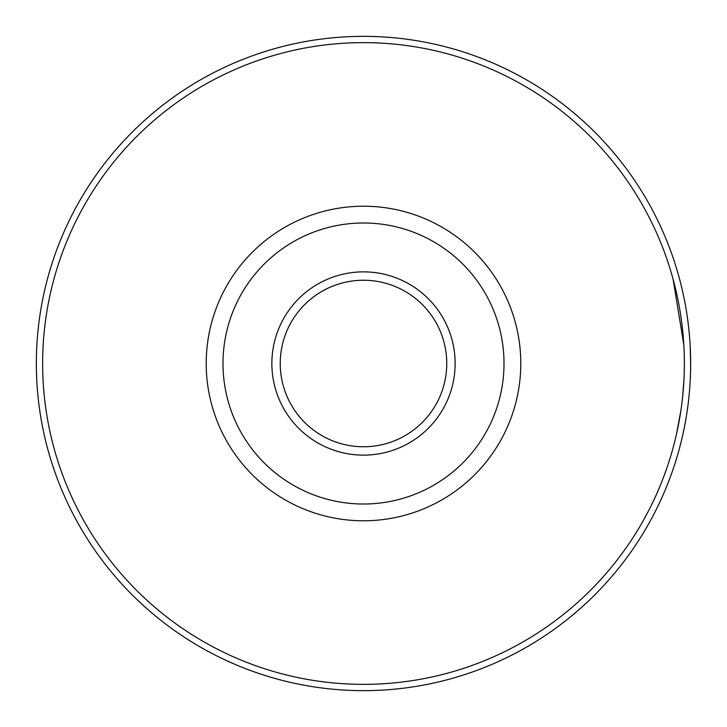 <?xml version="1.0" encoding="UTF-8"?>
<svg xmlns="http://www.w3.org/2000/svg" width="727" height="727" viewBox="0 0 727 727"><rect width="100%" height="100%" fill="white"/><g stroke="black" fill="none" stroke-linecap="round" stroke-linejoin="round"><path stroke-width="1.09" d="M681.144 441.798L679.518 448.096M683.971 379.294L682.708 395.997M680.899 410.51L676.546 433.874M674.774 441.344L673.066 447.877M690.65 363.5A327.15 327.15 0 0 0 363.5 36.35A327.15 327.15 0 0 0 36.35 363.5A327.15 327.15 0 0 0 363.5 690.65A327.15 327.15 0 0 0 690.65 363.5L690.177 345.952M681.181 285.338L679.518 278.904L681.181 285.338M504.011 363.5A140.511 140.511 0 0 0 363.5 222.989A140.511 140.511 0 0 0 222.989 363.5A140.511 140.511 0 0 0 363.5 504.011A140.511 140.511 0 0 0 504.011 363.5M206.214 363.5A157.286 157.286 0 0 1 363.5 206.214A157.286 157.286 0 0 1 520.786 363.5A157.286 157.286 0 0 1 363.5 520.786A157.286 157.286 0 0 1 206.214 363.5M684.361 363.5A320.861 320.861 0 0 0 363.5 42.639A320.861 320.861 0 0 0 42.639 363.5A320.861 320.861 0 0 0 363.5 684.361A320.861 320.861 0 0 0 684.361 363.5M683.807 344.634L673.066 279.123M290.936 404.321A83.26 83.26 0 0 0 404.321 436.064A83.26 83.26 0 0 0 436.064 322.679A83.26 83.26 0 0 0 322.679 290.936A83.26 83.26 0 0 0 290.936 404.321M443.37 318.571A91.647 91.647 0 0 1 408.429 443.37A91.647 91.647 0 0 1 283.63 408.429A91.647 91.647 0 0 1 318.571 283.63A91.647 91.647 0 0 1 443.37 318.571"/></g></svg>
